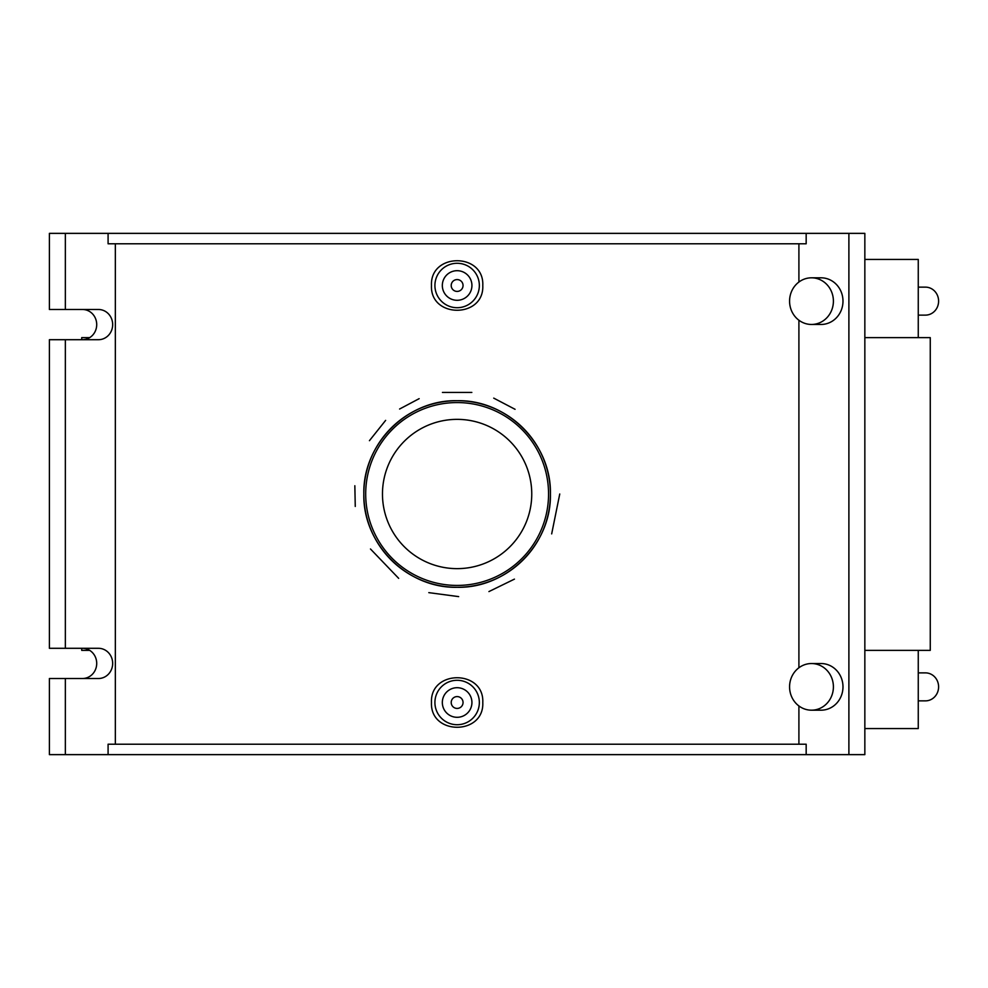 <?xml version="1.0" encoding="UTF-8"?>
<svg xmlns="http://www.w3.org/2000/svg" width="988" height="988" viewBox="0 0 988 988"><rect width="100%" height="100%" fill="white"/><g stroke="black" fill="none" stroke-linecap="round" stroke-linejoin="round"><path stroke-width="1.48" d="M806.171 243.789L806.171 233.366L108.087 233.366L108.087 243.789L806.171 243.789M798.909 744.211L798.909 705.963M798.909 667.777L798.909 320.223M798.909 282.037L798.909 243.789M806.171 754.634L806.171 744.211L108.087 744.211L108.087 754.634L848.89 754.634L848.89 233.366L806.171 233.366M848.89 233.366L864.846 233.366L864.846 754.634L848.89 754.634M65.356 309.491L65.356 233.366L49.4 233.366L49.4 309.491L98.479 309.491A15.104 14.19 -90 0 1 112.669 324.595A15.104 14.19 -90 0 1 98.479 339.699L49.4 339.699L49.4 648.301L98.479 648.301A15.104 14.19 -90 0 1 112.669 663.405A15.104 14.19 -90 0 1 98.479 678.509L49.4 678.509L49.4 754.634L108.087 754.634M82.523 678.509A15.104 14.19 90 0 0 96.713 663.405A15.104 14.19 90 0 0 82.523 648.301M82.523 339.699A15.104 14.19 90 0 0 96.713 324.595A15.104 14.19 90 0 0 82.523 309.491M65.356 678.509L65.356 754.634M65.356 339.699L65.356 648.301M115.337 243.789L115.337 744.211M65.356 233.366L108.087 233.366M559.751 494L551.675 533.891M514.439 579.129L488.924 591.577M458.667 596.616L428.804 592.639M398.67 578.351L370.475 548.982M355.26 506.449L354.84 485.738M369.438 440.673L385.629 420.382M399.597 409.02L419.159 398.658M442.439 392.434L471.832 392.434M493.728 398.127L515.069 409.304M482.786 285.495C484.318 318.507 429.928 318.507 431.472 285.495C429.928 252.483 484.318 252.483 482.786 285.495M431.472 702.505C429.928 669.494 484.318 669.494 482.786 702.505C484.318 735.517 429.928 735.517 431.472 702.505M365.696 494A91.427 91.427 0 0 1 502.843 414.824A91.427 91.427 0 0 1 502.843 573.176A91.427 91.427 0 0 1 365.696 494M363.831 494A93.292 93.292 0 0 0 503.769 574.794A93.292 93.292 0 0 0 503.769 413.206A93.292 93.292 0 0 0 363.831 494C362.645 444.032 407.155 399.523 457.123 400.708C507.103 399.523 551.6 444.032 550.415 494C551.6 543.968 507.103 588.478 457.123 587.292C407.155 588.478 362.645 543.968 363.831 494M531.754 494A74.631 74.631 0 0 1 419.801 558.64A74.631 74.631 0 0 1 419.801 429.36A74.631 74.631 0 0 1 531.754 494M463.051 702.505A5.928 5.928 0 0 1 454.159 707.63A5.928 5.928 0 0 1 454.159 697.38A5.928 5.928 0 0 1 463.051 702.505M471.931 702.505A14.808 14.808 0 0 1 449.725 715.324A14.808 14.808 0 0 1 449.725 689.686A14.808 14.808 0 0 1 471.931 702.505M479.341 702.505A22.218 22.218 0 0 0 457.123 680.287A22.218 22.218 0 0 0 434.918 702.505A22.218 22.218 0 0 0 457.123 724.723A22.218 22.218 0 0 0 479.341 702.505M463.051 285.495A5.928 5.928 0 0 1 454.159 290.62A5.928 5.928 0 0 1 454.159 280.37A5.928 5.928 0 0 1 463.051 285.495M471.931 285.495A14.808 14.808 0 0 1 449.725 298.314A14.808 14.808 0 0 1 449.725 272.676A14.808 14.808 0 0 1 471.931 285.495M434.918 285.495A22.218 22.218 0 0 1 457.123 263.277A22.218 22.218 0 0 1 479.341 285.495A22.218 22.218 0 0 1 457.123 307.713A22.218 22.218 0 0 1 434.918 285.495M918.26 650.376L918.26 728.564L864.846 728.564M864.846 259.436L918.26 259.436L918.26 337.624M864.846 337.624L930.264 337.624L930.264 650.376L864.846 650.376M81.72 339.699L81.72 337.624L89.698 337.624M89.698 650.376L81.72 650.376L81.72 648.301M918.26 700.863L925.447 700.863A13.993 13.153 -90 0 0 938.6 686.87A13.993 13.153 -90 0 0 925.447 672.877L918.26 672.877M811.494 710.187L821.065 710.187A23.329 21.921 -90 0 0 842.986 686.87A23.329 21.921 -90 0 0 821.065 663.541L811.494 663.541A23.329 21.921 -90 0 0 789.573 686.87A23.329 21.921 -90 0 0 811.494 710.187A23.329 21.921 -90 0 0 833.403 686.87A23.329 21.921 -90 0 0 811.494 663.541M918.26 287.138L925.447 287.138A13.993 13.153 90 0 1 938.6 301.13A13.993 13.153 90 0 1 925.447 315.123L918.26 315.123M811.494 277.813L821.065 277.813A23.329 21.921 90 0 1 842.986 301.13A23.329 21.921 90 0 1 821.065 324.459L811.494 324.459A23.329 21.921 90 0 1 789.573 301.13A23.329 21.921 90 0 1 811.494 277.813A23.329 21.921 90 0 1 833.403 301.13A23.329 21.921 90 0 1 811.494 324.459"/></g></svg>
